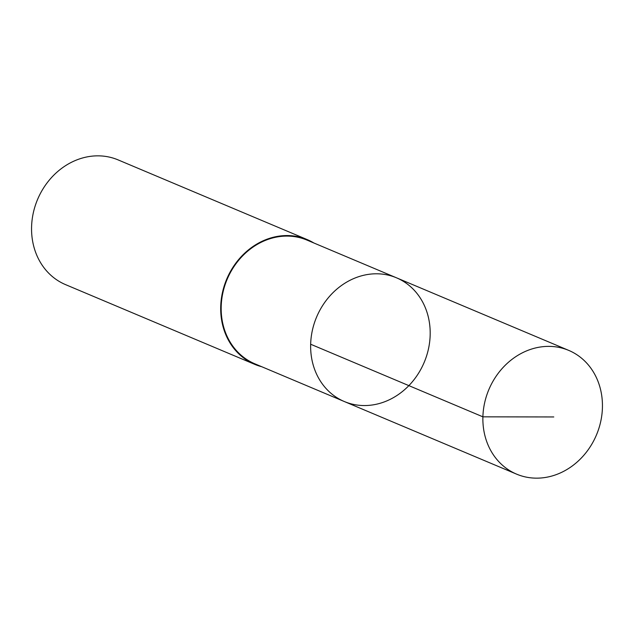 <?xml version="1.0" encoding="UTF-8"?>
<svg xmlns="http://www.w3.org/2000/svg" width="634" height="634" viewBox="0 0 634 634"><rect width="100%" height="100%" fill="white"/><g stroke="black" fill="none" stroke-linecap="round" stroke-linejoin="round"><path stroke-width="0.95" d="M344.333 401.536L254.876 363.829A67.133 58.376 -67.1 0 1 230.99 343.462A67.133 58.376 -67.1 0 1 236.022 263.665A67.133 58.376 -67.1 0 1 307.022 240.104L396.48 277.803A67.141 58.376 112.9 0 0 316.62 317A67.141 58.376 112.9 0 0 344.333 401.536A67.141 58.376 112.9 0 0 415.333 377.975A67.141 58.376 112.9 0 0 420.374 298.17A67.141 58.376 112.9 0 0 396.48 277.803A67.141 58.376 112.9 0 0 316.62 317A67.141 58.376 112.9 0 0 344.333 401.536L516.583 474.137A67.141 58.383 -67.1 0 1 492.689 453.77A67.141 58.383 -67.1 0 1 497.73 373.957A67.141 58.383 -67.1 0 1 568.738 350.396A67.141 58.383 -67.1 0 1 592.624 370.763A67.141 58.383 -67.1 0 1 587.591 450.576A67.141 58.383 -67.1 0 1 516.583 474.137M261.715 366.714A67.68 58.843 -67.1 0 1 254.662 364.328A67.68 58.843 -67.1 0 1 230.586 343.802A67.68 58.843 -67.1 0 1 235.666 263.356A67.68 58.843 -67.1 0 1 307.228 239.604A67.68 58.843 -67.1 0 1 313.862 242.988M254.662 364.328L65.532 284.618A67.68 58.843 -67.1 0 1 41.448 264.085A67.68 58.843 -67.1 0 1 46.528 183.646A67.68 58.843 -67.1 0 1 118.098 159.895L307.228 239.604M310.66 344.238L482.902 416.831L553.783 416.958M396.48 277.803L568.738 350.396"/></g></svg>
